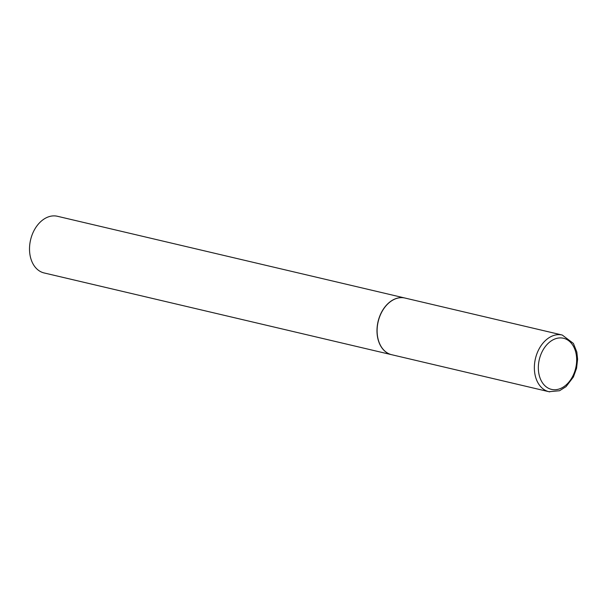 <?xml version="1.0" encoding="UTF-8"?>
<svg xmlns="http://www.w3.org/2000/svg" width="608" height="608" viewBox="0 0 608 608"><rect width="100%" height="100%" fill="white"/><g stroke="black" fill="none" stroke-linecap="round" stroke-linejoin="round"><path stroke-width="0.91" d="M391.689 354.715A29.108 20.725 -76.8 0 1 378.047 322.202A29.108 20.725 -76.8 0 1 404.206 297.882A29.108 20.725 -76.8 0 1 405.019 298.049L562.263 335.038A29.108 20.725 -76.8 0 0 561.45 334.871A29.108 20.725 -76.8 0 0 535.298 359.199A29.108 20.725 -76.8 0 0 548.933 391.704L391.689 354.715M391.628 354.7A29.108 20.725 -76.8 0 1 391.56 354.684A29.108 20.725 -76.8 0 1 377.925 322.179A29.108 20.725 -76.8 0 1 404.077 297.852A29.108 20.725 -76.8 0 1 404.89 298.019A29.108 20.725 -76.8 0 1 404.958 298.034M391.56 354.684L44.095 272.946A29.108 20.725 -76.8 0 1 30.453 240.434A29.108 20.725 -76.8 0 1 56.605 216.106A29.108 20.725 -76.8 0 1 57.426 216.273L404.89 298.019M549.746 391.879A29.108 20.725 -76.8 0 1 548.933 391.704L559.542 390.739L566.071 386.62L573.397 376.983L576.559 368.288L577.6 359.237L576.825 352.04L573.397 343.429L562.263 335.038M552.231 389.538A26.266 18.704 -76.8 0 1 539.076 360.567A26.266 18.704 -76.8 0 1 562.788 338.109A26.266 18.704 -76.8 0 1 575.936 367.08A26.266 18.704 -76.8 0 1 552.231 389.538"/></g></svg>

